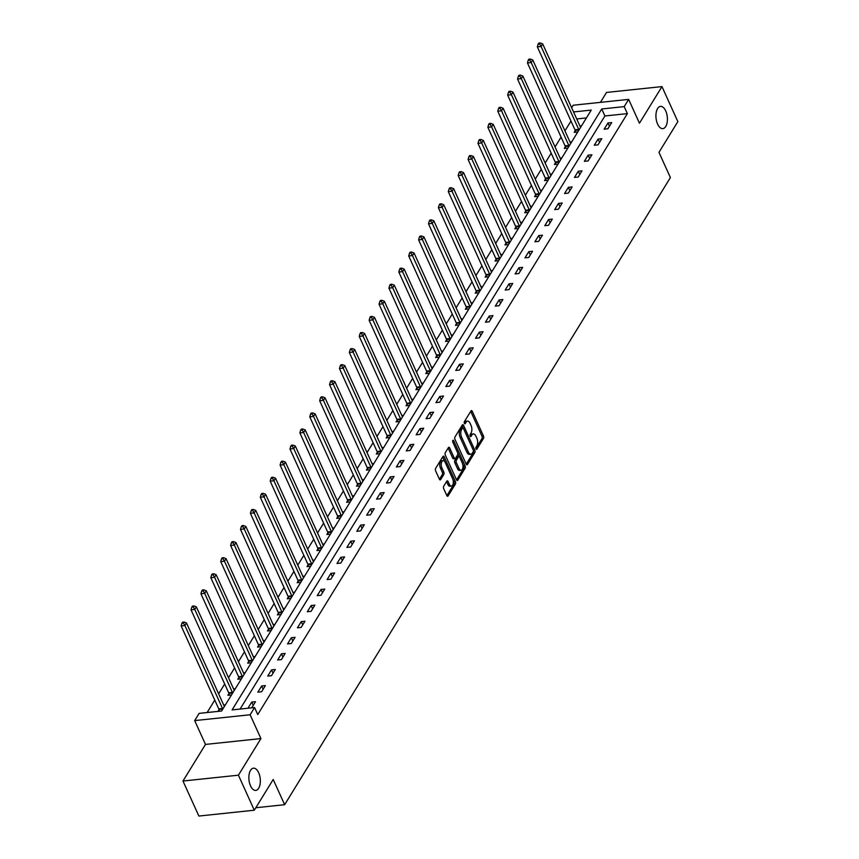 <?xml version="1.0" encoding="UTF-8"?>
<svg xmlns="http://www.w3.org/2000/svg" width="859" height="859" viewBox="0 0 859 859"><rect width="100%" height="100%" fill="white"/><g stroke="black" fill="none" stroke-linecap="round" stroke-linejoin="round"><path stroke-width="1.29" d="M475.993 448.903A1.203 0.612 84 0 0 476.552 449.386A1.203 0.612 84 0 0 476.863 449.16L483.477 438.401A1.718 0.87 84 0 0 483.477 436.018L472.246 411.257A1.718 0.87 84 0 0 471.451 410.57A1.718 0.87 84 0 0 471 410.892L464.386 421.651A1.203 0.612 84 0 0 464.386 423.326A1.203 0.612 84 0 0 464.944 423.809A1.203 0.612 84 0 0 465.256 423.573L466.115 422.188A5.487 2.781 84 0 1 467.543 421.125A5.487 2.781 84 0 1 470.109 423.347L471.043 425.409A5.487 2.781 84 0 1 471.043 433.043L470.184 434.439A1.203 0.612 84 0 0 470.195 436.114A1.203 0.612 84 0 0 470.753 436.597A1.203 0.612 84 0 0 471.065 436.361L471.913 434.976A5.487 2.781 84 0 1 473.341 433.913A5.487 2.781 84 0 1 475.907 436.136L476.842 438.197A5.487 2.781 84 0 1 476.842 445.842L475.993 447.228A1.203 0.612 84 0 0 475.993 448.903M258.666 772.692A11.178 5.659 84 0 0 253.426 768.171A11.178 5.659 84 0 0 249.099 774.539A11.178 5.659 84 0 0 250.538 785.888A11.178 5.659 84 0 0 255.778 790.409A11.178 5.659 84 0 0 260.105 784.052A11.178 5.659 84 0 0 258.666 772.692M665.725 110.918A11.178 5.659 84 0 0 660.496 106.398A11.178 5.659 84 0 0 656.158 112.765A11.178 5.659 84 0 0 657.607 124.115A11.178 5.659 84 0 0 662.837 128.635A11.178 5.659 84 0 0 667.175 122.279A11.178 5.659 84 0 0 665.725 110.918M443.684 486.248A1.718 0.87 84 0 0 443.684 488.631L446.841 495.579A1.718 0.87 84 0 0 447.646 496.266A1.718 0.87 84 0 0 448.087 495.944L455.431 483.993A1.718 0.87 84 0 0 455.431 481.609L444.2 456.859A1.718 0.87 84 0 0 443.394 456.161A1.718 0.87 84 0 0 442.954 456.494L435.61 468.434A1.718 0.87 84 0 0 435.61 470.818L439.411 479.215A1.718 0.87 84 0 0 440.216 479.902A1.718 0.87 84 0 0 440.667 479.58L443.802 474.469A1.718 0.87 84 0 0 443.802 472.074L441.913 467.919A4.585 2.319 84 0 1 441.322 463.259A4.585 2.319 84 0 1 443.104 460.649A4.585 2.319 84 0 1 445.252 462.496L452.639 478.796A4.585 2.319 84 0 1 453.23 483.456A4.585 2.319 84 0 1 451.458 486.065A4.585 2.319 84 0 1 449.311 484.218L448.076 481.502A1.718 0.87 84 0 0 447.281 480.804A1.718 0.87 84 0 0 446.83 481.137L443.684 486.248M254.296 810.209L198.869 816.05L182.978 781.024L238.415 775.183L254.296 810.209L273.205 779.478L284.64 804.7L670.396 177.577L658.96 152.354L677.858 121.624L661.967 86.598L639.45 123.202L628.648 99.386L624.214 106.602L627.381 113.613L257.743 714.548L254.565 707.548L250.119 714.763L194.682 720.604L199.127 713.378L221.601 711.016L591.25 110.081L573.544 111.938M238.415 775.183L260.932 738.579L250.119 714.763M466.201 464.096A1.718 0.87 84 0 0 467.006 464.794A1.718 0.87 84 0 0 467.446 464.461L474.791 452.521A1.718 0.87 84 0 0 474.791 450.137L463.559 425.377A1.718 0.87 84 0 0 462.765 424.69A1.718 0.87 84 0 0 462.314 425.012L454.969 436.963A1.718 0.87 84 0 0 454.969 439.346L466.201 464.096M465.116 468.262L457.772 480.202A1.718 0.87 84 0 1 457.321 480.535A1.718 0.87 84 0 1 456.516 479.837L445.295 455.087A1.718 0.87 84 0 1 445.295 452.693L448.43 447.582A1.718 0.87 84 0 1 448.881 447.26A1.718 0.87 84 0 1 449.676 447.947L454.239 457.987A1.718 0.87 84 0 0 455.034 458.685A1.718 0.87 84 0 0 455.485 458.352L457.568 454.959A1.718 0.87 84 0 0 457.568 452.575L452.822 442.117A1.203 0.612 84 0 1 452.672 440.903A1.203 0.612 84 0 1 453.133 440.216A1.203 0.612 84 0 1 453.692 440.699L465.116 465.868A1.718 0.87 84 0 1 465.116 468.262L463.613 468.413L456.548 479.902M661.967 86.598L606.529 92.439L600.43 102.361M255.821 807.739L284.64 804.7M627.381 113.613L604.908 115.976L240.09 709.062M607.957 122.987L604.156 129.172L607.893 128.775L611.705 122.59L607.957 122.987L609.45 126.262M598.068 139.072L594.256 145.257L598.004 144.86L601.805 138.675L598.068 139.072L599.55 142.347M588.168 155.157L584.367 161.342L588.114 160.944L591.915 154.76L588.168 155.157L589.661 158.432M578.279 171.242L574.467 177.426L578.214 177.029L582.015 170.844L578.279 171.242L579.761 174.517M568.379 187.326L564.578 193.511L568.325 193.125L572.126 186.929L568.379 187.326L569.871 190.601M558.49 203.411L554.678 209.596L558.425 209.209L562.226 203.014L558.49 203.411L559.971 206.686M548.59 219.496L544.789 225.681L548.536 225.294L552.337 219.109L548.59 219.496L550.082 222.782M538.7 235.581L534.889 241.766L538.636 241.379L542.448 235.194L538.7 235.581L540.182 238.866M528.8 251.666L524.999 257.861L528.747 257.464L532.548 251.279L528.8 251.666L530.293 254.951M518.911 267.75L515.099 273.946L518.847 273.549L522.659 267.364L518.911 267.75L520.393 271.036M509.011 283.846L505.21 290.031L508.957 289.633L512.759 283.449L509.011 283.846L510.504 287.121M499.122 299.931L495.31 306.115L499.058 305.718L502.869 299.533L499.122 299.931L500.604 303.206M489.222 316.015L485.421 322.2L489.168 321.803L492.969 315.618L489.222 316.015L490.714 319.29M479.333 332.1L475.521 338.285L479.268 337.888L483.08 331.703L479.333 332.1L480.815 335.375M469.433 348.185L465.632 354.37L469.379 353.972L473.18 347.788L469.433 348.185L470.925 351.46M459.544 364.27L455.732 370.454L459.479 370.057L463.291 363.872L459.544 364.27L461.025 367.545M449.644 380.354L445.842 386.539L449.59 386.142L453.391 379.957L449.644 380.354L451.136 383.629M439.754 396.439L435.942 402.624L439.69 402.227L443.502 396.042L439.754 396.439L441.236 399.714M429.854 412.524L426.053 418.709L429.801 418.312L433.602 412.127L429.854 412.524L431.347 415.799M419.965 428.609L416.153 434.794L419.901 434.407L423.712 428.212L419.965 428.609L421.447 431.884M410.065 444.694L406.264 450.878L410.011 450.492L413.813 444.296L410.065 444.694L411.558 447.969M400.176 460.778L396.375 466.963L400.111 466.577L403.923 460.392L400.176 460.778L401.658 464.064M390.276 476.863L386.475 483.059L390.222 482.661L394.023 476.477L390.276 476.863L391.768 480.149M380.387 492.948L376.586 499.143L380.322 498.746L384.134 492.561L380.387 492.948L381.868 496.234M370.487 509.033L366.686 515.228L370.433 514.831L374.234 508.646L370.487 509.033L371.979 512.318M360.597 525.128L356.796 531.313L360.533 530.916L364.345 524.731L360.597 525.128L362.079 528.403M350.708 541.213L346.896 547.398L350.644 547L354.445 540.816L350.708 541.213L352.19 544.488M340.808 557.298L337.007 563.483L340.744 563.085L344.556 556.9L340.808 557.298L342.301 560.573M330.919 573.382L327.107 579.567L330.855 579.17L334.656 572.985L330.919 573.382L332.401 576.657M321.019 589.467L317.218 595.652L320.965 595.255L324.766 589.07L321.019 589.467L322.512 592.742M311.13 605.552L307.318 611.737L311.065 611.34L314.866 605.155L311.13 605.552L312.612 608.827M301.23 621.637L297.429 627.822L301.176 627.424L304.977 621.24L301.23 621.637L302.722 624.912M291.341 637.722L287.529 643.906L291.276 643.509L295.077 637.324L291.341 637.722L292.822 640.997M281.441 653.806L277.64 659.991L281.387 659.594L285.188 653.409L281.441 653.806L282.933 657.081M271.551 669.891L267.74 676.076L271.487 675.689L275.299 669.494L271.551 669.891L273.033 673.166M261.651 685.976L257.85 692.161L261.598 691.774L265.399 685.579L261.651 685.976L263.144 689.251M251.708 707.848L255.51 701.674L251.762 702.061L247.961 708.235M570.988 121.022L564.932 130.858M561.088 137.107L555.043 146.943M551.199 153.192L545.143 163.027M541.299 169.277L535.254 179.112M531.41 185.361L525.354 195.197M521.51 201.446L515.464 211.282M511.62 217.531L505.564 227.367M501.72 233.616L495.675 243.451M491.831 249.701L485.775 259.536M481.931 265.785L475.886 275.621M472.042 281.87L465.986 291.706M462.142 297.955L456.097 307.79M452.253 314.04L446.197 323.875M442.353 330.135L436.308 339.971M432.464 346.22L426.408 356.055M422.564 362.305L416.518 372.14M412.674 378.389L406.618 388.225M402.774 394.474L396.729 404.31M392.885 410.559L386.84 420.395M382.985 426.644L376.94 436.479M373.096 442.729L367.051 452.564M363.207 458.813L357.151 468.649M353.307 474.898L347.261 484.734M343.417 490.983L337.362 500.818M333.517 507.068L327.472 516.903M323.628 523.152L317.572 532.988M313.728 539.237L307.683 549.073M303.839 555.322L297.783 565.158M293.939 571.418L287.894 581.253M284.05 587.502L277.994 597.338M274.15 603.587L268.105 613.423M264.261 619.672L258.205 629.507M254.361 635.757L248.315 645.592M244.471 651.841L238.415 661.677M234.571 667.926L228.526 677.762M224.682 684.011L218.626 693.847M214.782 700.096L207.137 712.541M586.418 117.93L576.722 118.95M575.208 130.665L574.188 132.329L577.796 131.953M579.9 125.94L581.597 125.758M565.319 146.749L564.288 148.414L567.896 148.038M570 142.025L571.707 141.853M555.419 162.834L554.399 164.498L558.006 164.123M560.111 158.11L561.807 157.938M545.529 178.919L544.499 180.583L548.106 180.207M550.211 174.194L551.918 174.023M535.64 195.004L534.609 196.668L538.217 196.292M540.322 190.279L542.018 190.107M525.74 211.089L524.709 212.753L528.317 212.377M530.422 206.364L532.129 206.192M515.851 227.173L514.82 228.838L518.428 228.462M520.533 222.46L522.229 222.277M505.951 243.258L504.92 244.922L508.528 244.547M510.633 238.544L512.34 238.362M496.062 259.343L495.031 261.018L498.639 260.631M500.743 254.629L502.44 254.447M486.162 275.428L485.142 277.103L488.739 276.716M490.843 270.714L492.551 270.531M476.273 291.512L475.242 293.187L478.85 292.801M480.954 286.799L482.651 286.616M466.373 307.597L465.353 309.272L468.95 308.886M471.054 302.883L472.761 302.701M456.483 323.682L455.453 325.357L459.06 324.97M461.165 318.968L462.861 318.786M446.583 339.767L445.563 341.442L449.16 341.055M451.265 335.053L452.972 334.87M436.694 355.851L435.663 357.527L439.271 357.151M441.376 351.138L443.072 350.955M426.794 371.947L425.774 373.611L429.371 373.236M431.476 367.222L433.183 367.04M416.905 388.032L415.874 389.696L419.482 389.32M421.586 383.307L423.283 383.135M407.005 404.117L405.985 405.781L409.593 405.405M411.697 399.392L413.394 399.22M397.116 420.201L396.085 421.866L399.693 421.49M401.797 415.477L403.494 415.305M387.216 436.286L386.196 437.95L389.803 437.575M391.908 431.562L393.605 431.39M377.326 452.371L376.296 454.035L379.903 453.659M382.008 447.646L383.705 447.475M367.427 468.456L366.406 470.12L370.014 469.744M372.119 463.742L373.815 463.559M357.537 484.54L356.506 486.205L360.114 485.829M362.219 479.827L363.926 479.644M347.637 500.625L346.617 502.3L350.225 501.914M352.33 495.911L354.026 495.729M337.748 516.71L336.717 518.385L340.325 517.998M342.43 511.996L344.137 511.814M327.848 532.795L326.828 534.47L330.436 534.083M332.54 528.081L334.237 527.898M317.959 548.88L316.928 550.555L320.536 550.168M322.64 544.166L324.348 543.983M308.059 564.964L307.039 566.639L310.647 566.253M312.751 560.251L314.448 560.068M298.17 581.049L297.139 582.724L300.747 582.338M302.851 576.335L304.558 576.153M288.27 597.134L287.25 598.809L290.857 598.433M292.962 592.42L294.658 592.238M278.38 613.229L277.35 614.894L280.957 614.518M283.062 608.505L284.769 608.322M268.491 629.314L267.46 630.978L271.068 630.603M273.173 624.59L274.869 624.418M258.591 645.399L257.56 647.063L261.168 646.687M263.273 640.674L264.98 640.503M248.702 661.484L247.671 663.148L251.279 662.772M253.384 656.759L255.08 656.587M238.802 677.568L237.771 679.233L241.379 678.857M243.484 672.844L245.191 672.672M228.913 693.653L227.882 695.318L231.49 694.942M233.594 688.929L235.291 688.757M219.013 709.738L217.993 711.392M223.694 705.024L225.402 704.842M260.932 738.579L205.494 744.42L182.978 781.024M205.494 744.42L194.682 720.604M571.654 107.762L573.211 105.227L628.648 99.386M624.214 106.602L601.729 108.975L232.091 709.91L254.565 707.548M604.908 115.976L601.729 108.975M251.762 702.061L253.244 705.346M473.341 433.913L471.838 434.074A5.487 2.781 84 0 0 470.421 435.126L471.913 434.976M470.066 435.717L470.421 435.126M467.543 421.125L466.04 421.286A5.487 2.781 84 0 0 464.622 422.338L466.115 422.188M464.257 422.929L464.622 422.338M475.865 448.505L481.985 438.562A1.718 0.87 84 0 0 481.974 436.168L470.753 411.418A1.718 0.87 84 0 0 470.721 411.354M463.184 427.997L462.067 425.538A1.718 0.87 84 0 0 462.035 425.473M466.233 464.161L473.298 452.682A1.718 0.87 84 0 0 473.373 450.492M473.234 451.705A1.203 0.612 84 0 0 473.234 450.041L463.377 428.308A1.203 0.612 84 0 0 462.818 427.825A1.203 0.612 84 0 0 462.507 428.05L461.605 429.521A5.487 2.781 84 0 0 461.605 437.167L468.348 452.017A5.487 2.781 84 0 0 470.915 454.228A5.487 2.781 84 0 0 472.332 453.176L473.234 451.705M461.67 428.147A1.203 0.612 84 0 0 461.315 427.986A1.203 0.612 84 0 0 461.004 428.212L462.507 428.05M470.915 454.228L469.411 454.39A5.487 2.781 84 0 1 466.845 452.167L460.113 437.317A5.487 2.781 84 0 1 460.102 429.683L461.004 428.212M455.034 458.685L453.541 458.835A1.718 0.87 84 0 1 452.736 458.148L448.183 448.108A1.718 0.87 84 0 0 448.151 448.044M457.729 453.058L459.458 456.87M462.582 463.763L463.613 466.029L465.116 465.868M458.964 468.402A4.585 2.319 84 0 0 461.1 470.26A4.585 2.319 84 0 0 462.883 467.65A4.585 2.319 84 0 0 462.292 462.99L459.683 457.246A1.718 0.87 84 0 0 458.889 456.558A1.718 0.87 84 0 0 458.438 456.891L456.354 460.274A1.718 0.87 84 0 0 456.354 462.668L458.964 468.402L457.46 468.563A4.585 2.319 84 0 0 459.608 470.421L461.1 470.26M458.889 456.558L457.385 456.709A1.718 0.87 84 0 0 456.945 457.042L458.438 456.891M457.46 468.563L454.862 462.818A1.718 0.87 84 0 1 454.851 460.435L456.945 457.042M463.613 468.413A1.718 0.87 84 0 0 463.613 466.029M451.458 486.065L449.955 486.226A4.585 2.319 84 0 1 447.807 484.369L446.583 481.652A1.718 0.87 84 0 0 446.551 481.588M443.104 460.649L441.601 460.811A4.585 2.319 84 0 0 439.829 463.42A4.585 2.319 84 0 0 440.42 468.069L441.913 467.919M439.443 479.279L442.31 474.619A1.718 0.87 84 0 0 442.31 472.235L440.42 468.069M444.887 461.841L442.707 457.009A1.718 0.87 84 0 0 442.675 456.945M446.873 495.643L453.939 484.154A1.718 0.87 84 0 0 453.928 481.77L452.929 479.569M580.63 127.336L580.577 127.272A1.75 0.88 -96 0 1 580.297 126.821L542.673 43.884L541.084 46.461L537.337 46.848L574.961 129.795A1.75 0.88 -96 0 1 575.154 130.396L575.53 132.189M539.613 43.981L540.247 42.95L538.743 43.111L538.11 44.142L539.613 43.981L541.084 46.461L578.708 129.398A1.75 0.88 -96 0 1 578.902 129.999L578.923 130.106M540.247 42.95L542.673 43.884M537.337 46.848L538.11 44.142M570.741 143.421L570.687 143.356A1.75 0.88 -96 0 1 570.397 142.905L532.773 59.969L531.195 62.546L527.447 62.932L565.072 145.88A1.75 0.88 -96 0 1 565.265 146.481L565.641 148.274M529.713 60.066L530.347 59.035L528.854 59.196L528.221 60.227L529.713 60.066L531.195 62.546L568.819 145.482A1.75 0.88 -96 0 1 569.012 146.084L569.034 146.191M530.347 59.035L532.773 59.969M527.447 62.932L528.221 60.227M560.841 159.506L560.787 159.441A1.75 0.88 -96 0 1 560.508 158.99L522.884 76.054L521.295 78.631L517.548 79.028L555.172 161.964A1.75 0.88 -96 0 1 555.365 162.566L555.741 164.359M519.824 76.15L520.457 75.12L518.954 75.281L518.321 76.311L519.824 76.15L521.295 78.631L558.919 161.567A1.75 0.88 -96 0 1 559.112 162.168L559.134 162.276M520.457 75.12L522.884 76.054M517.548 79.028L518.321 76.311M550.952 175.59L550.898 175.526A1.75 0.88 -96 0 1 550.619 175.075L512.984 92.138L511.406 94.715L507.658 95.113L545.282 178.049A1.75 0.88 -96 0 1 545.476 178.651L545.852 180.444M509.924 92.235L510.568 91.204L509.065 91.365L508.431 92.396L509.924 92.235L511.406 94.715L549.03 177.663A1.75 0.88 -96 0 1 549.223 178.253L549.245 178.361M510.568 91.204L512.984 92.138M507.658 95.113L508.431 92.396M541.052 191.675L540.998 191.611A1.75 0.88 -96 0 1 540.719 191.17L503.095 108.223L501.506 110.8L497.758 111.198L535.382 194.134A1.75 0.88 -96 0 1 535.576 194.735L535.952 196.528M500.035 108.32L500.668 107.289L499.176 107.45L498.531 108.481L500.035 108.32L501.506 110.8L539.13 193.747A1.75 0.88 -96 0 1 539.323 194.338L539.345 194.445M500.668 107.289L503.095 108.223M497.758 111.198L498.531 108.481M531.163 207.76L531.109 207.695A1.75 0.88 -96 0 1 530.83 207.255L493.195 124.308L491.616 126.885L487.869 127.282L525.493 210.219A1.75 0.88 -96 0 1 525.687 210.82L526.062 212.613M490.135 124.405L490.779 123.374L489.276 123.535L488.642 124.566L490.135 124.405L491.616 126.885L529.241 209.832A1.75 0.88 -96 0 1 529.434 210.423L529.455 210.53M490.779 123.374L493.195 124.308M487.869 127.282L488.642 124.566M521.263 223.845L521.209 223.78A1.75 0.88 -96 0 1 520.93 223.34L483.306 140.393L481.716 142.97L477.969 143.367L515.604 226.304A1.75 0.88 -96 0 1 515.787 226.905L516.162 228.698M480.245 140.489L480.879 139.459L479.386 139.62L478.742 140.651L480.245 140.489L481.716 142.97L519.341 225.917A1.75 0.88 -96 0 1 519.534 226.508L519.555 226.615M480.879 139.459L483.306 140.393M477.969 143.367L478.742 140.651M511.373 239.929L511.32 239.876A1.75 0.88 -96 0 1 511.041 239.425L473.416 156.478L471.827 159.055L468.08 159.452L505.704 242.399A1.75 0.88 -96 0 1 505.897 242.99L506.273 244.783M470.356 156.574L470.99 155.543L469.486 155.704L468.853 156.735L470.356 156.574L471.827 159.055L509.451 242.002A1.75 0.88 -96 0 1 509.645 242.592L509.666 242.71M470.99 155.543L473.416 156.478M468.08 159.452L468.853 156.735M501.473 256.014L501.42 255.961A1.75 0.88 -96 0 1 501.141 255.51L463.516 172.562L461.927 175.139L458.191 175.537L495.815 258.484A1.75 0.88 -96 0 1 495.997 259.074L496.373 260.868M460.456 172.67L461.09 171.639L459.597 171.789L458.964 172.82L460.456 172.67L461.927 175.139L499.551 258.087A1.75 0.88 -96 0 1 499.745 258.688L499.766 258.795M461.09 171.639L463.516 172.562M458.191 175.537L458.964 172.82M491.584 272.099L491.531 272.045A1.75 0.88 -96 0 1 491.251 271.594L453.627 188.647L452.038 191.224L448.291 191.621L485.915 274.569A1.75 0.88 -96 0 1 486.108 275.159L486.484 276.952M450.567 188.755L451.2 187.724L449.697 187.874L449.064 188.905L450.567 188.755L452.038 191.224L489.662 274.171A1.75 0.88 -96 0 1 489.855 274.773L489.877 274.88M451.2 187.724L453.627 188.647M448.291 191.621L449.064 188.905M481.684 288.184L481.641 288.13A1.75 0.88 -96 0 1 481.351 287.679L443.727 204.732L442.138 207.309L438.401 207.706L476.026 290.653A1.75 0.88 -96 0 1 476.208 291.244L476.584 293.037M440.667 204.839L441.301 203.808L439.808 203.959L439.174 204.99L440.667 204.839L442.138 207.309L479.762 290.256A1.75 0.88 -96 0 1 479.956 290.857L479.977 290.965M441.301 203.808L443.727 204.732M438.401 207.706L439.174 204.99M471.795 304.269L471.741 304.215A1.75 0.88 -96 0 1 471.462 303.764L433.838 220.817L432.249 223.394L428.501 223.791L466.126 306.738A1.75 0.88 -96 0 1 466.319 307.329L466.695 309.133M430.778 220.924L431.411 219.893L429.908 220.044L429.275 221.074L430.778 220.924L432.249 223.394L469.873 306.341A1.75 0.88 -96 0 1 470.066 306.942L470.088 307.05M431.411 219.893L433.838 220.817M428.501 223.791L429.275 221.074M461.895 320.353L461.852 320.3A1.75 0.88 -96 0 1 461.562 319.849L423.938 236.901L422.349 239.478L418.612 239.876L456.236 322.823A1.75 0.88 -96 0 1 456.419 323.424L456.795 325.217M420.878 237.009L421.511 235.978L420.019 236.139L419.385 237.17L420.878 237.009L422.349 239.478L459.973 322.426A1.75 0.88 -96 0 1 460.166 323.027L460.188 323.134M421.511 235.978L423.938 236.901M418.612 239.876L419.385 237.17M452.006 336.438L451.952 336.384A1.75 0.88 -96 0 1 451.673 335.933L414.049 252.986L412.46 255.574L408.712 255.961L446.336 338.908A1.75 0.88 -96 0 1 446.53 339.509L446.905 341.302M410.989 253.094L411.622 252.063L410.119 252.224L409.485 253.255L410.989 253.094L412.46 255.574L450.084 338.51A1.75 0.88 -96 0 1 450.277 339.112L450.299 339.219M411.622 252.063L414.049 252.986M408.712 255.961L409.485 253.255M442.117 352.523L442.063 352.469A1.75 0.88 -96 0 1 441.773 352.018L404.149 269.082L402.56 271.659L398.823 272.045L436.447 354.992A1.75 0.88 -96 0 1 436.64 355.594L437.006 357.387M401.089 269.178L401.722 268.148L400.23 268.309L399.596 269.339L401.089 269.178L402.56 271.659L440.195 354.595A1.75 0.88 -96 0 1 440.377 355.197L440.399 355.304M401.722 268.148L404.149 269.082M398.823 272.045L399.596 269.339M432.217 368.618L432.163 368.554A1.75 0.88 -96 0 1 431.884 368.103L394.26 285.167L392.67 287.744L388.923 288.13L426.547 371.077A1.75 0.88 -96 0 1 426.74 371.679L427.116 373.472M391.199 285.263L391.833 284.232L390.33 284.393L389.696 285.424L391.199 285.263L392.67 287.744L430.295 370.68A1.75 0.88 -96 0 1 430.488 371.281L430.509 371.389M391.833 284.232L394.26 285.167M388.923 288.13L389.696 285.424M422.327 384.703L422.274 384.639A1.75 0.88 -96 0 1 421.984 384.188L384.36 301.251L382.781 303.828L379.034 304.215L416.658 387.162A1.75 0.88 -96 0 1 416.851 387.763L417.227 389.557M381.299 301.348L381.933 300.317L380.44 300.478L379.807 301.509L381.299 301.348L382.781 303.828L420.405 386.765A1.75 0.88 -96 0 1 420.588 387.366L420.62 387.473M381.933 300.317L384.36 301.251M379.034 304.215L379.807 301.509M412.427 400.788L412.374 400.724A1.75 0.88 -96 0 1 412.095 400.273L374.47 317.336L372.881 319.913L369.134 320.31L406.758 403.247A1.75 0.88 -96 0 1 406.951 403.848L407.327 405.641M371.41 317.433L372.044 316.402L370.54 316.563L369.907 317.594L371.41 317.433L372.881 319.913L410.505 402.85A1.75 0.88 -96 0 1 410.699 403.451L410.72 403.558M372.044 316.402L374.47 317.336M369.134 320.31L369.907 317.594M402.538 416.873L402.484 416.808A1.75 0.88 -96 0 1 402.195 416.357L364.57 333.421L362.992 335.998L359.245 336.395L396.869 419.332A1.75 0.88 -96 0 1 397.062 419.933L397.438 421.726M361.51 333.517L362.144 332.487L360.651 332.648L360.018 333.679L361.51 333.517L362.992 335.998L400.616 418.945A1.75 0.88 -96 0 1 400.799 419.536L400.831 419.643M362.144 332.487L364.57 333.421M359.245 336.395L360.018 333.679M392.638 432.957L392.584 432.893A1.75 0.88 -96 0 1 392.305 432.453L354.681 349.506L353.092 352.083L349.345 352.48L386.969 435.416A1.75 0.88 -96 0 1 387.162 436.018L387.538 437.811M351.621 349.602L352.254 348.571L350.751 348.733L350.118 349.763L351.621 349.602L353.092 352.083L390.716 435.03A1.75 0.88 -96 0 1 390.909 435.62L390.931 435.728M352.254 348.571L354.681 349.506M349.345 352.48L350.118 349.763M382.749 449.042L382.695 448.978A1.75 0.88 -96 0 1 382.405 448.538L344.781 365.59L343.203 368.167L339.455 368.565L377.08 451.501A1.75 0.88 -96 0 1 377.273 452.102L377.649 453.896M341.721 365.687L342.354 364.656L340.862 364.817L340.228 365.848L341.721 365.687L343.203 368.167L380.827 451.115A1.75 0.88 -96 0 1 381.009 451.705L381.042 451.813M342.354 364.656L344.781 365.59M339.455 368.565L340.228 365.848M372.849 465.127L372.795 465.063A1.75 0.88 -96 0 1 372.516 464.622L334.892 381.675L333.303 384.252L329.555 384.649L367.18 467.586A1.75 0.88 -96 0 1 367.373 468.187L367.749 469.98M331.832 381.772L332.465 380.741L330.962 380.902L330.328 381.933L331.832 381.772L333.303 384.252L370.927 467.199A1.75 0.88 -96 0 1 371.12 467.79L371.142 467.897M332.465 380.741L334.892 381.675M329.555 384.649L330.328 381.933M362.96 481.212L362.906 481.158A1.75 0.88 -96 0 1 362.616 480.707L324.992 397.76L323.413 400.337L319.666 400.734L357.29 483.681A1.75 0.88 -96 0 1 357.484 484.272L357.859 486.065M321.932 397.867L322.565 396.826L321.073 396.987L320.439 398.018L321.932 397.867L323.413 400.337L361.038 483.284A1.75 0.88 -96 0 1 361.231 483.875L361.252 483.993M322.565 396.826L324.992 397.76M319.666 400.734L320.439 398.018M353.06 497.297L353.006 497.243A1.75 0.88 -96 0 1 352.727 496.792L315.103 413.845L313.514 416.422L309.766 416.819L347.39 499.766A1.75 0.88 -96 0 1 347.584 500.357L347.959 502.15M312.042 413.952L312.676 412.921L311.173 413.072L310.539 414.102L312.042 413.952L313.514 416.422L351.138 499.369A1.75 0.88 -96 0 1 351.331 499.97L351.352 500.078M312.676 412.921L315.103 413.845M309.766 416.819L310.539 414.102M343.171 513.381L343.117 513.328A1.75 0.88 -96 0 1 342.827 512.877L305.203 429.929L303.624 432.507L299.877 432.904L337.501 515.851A1.75 0.88 -96 0 1 337.694 516.442L338.07 518.235M302.143 430.037L302.776 429.006L301.284 429.156L300.65 430.187L302.143 430.037L303.624 432.507L341.248 515.454A1.75 0.88 -96 0 1 341.442 516.055L341.463 516.162M302.776 429.006L305.203 429.929M299.877 432.904L300.65 430.187M333.271 529.466L333.217 529.412A1.75 0.88 -96 0 1 332.938 528.961L295.313 446.014L293.724 448.591L289.977 448.989L327.601 531.936A1.75 0.88 -96 0 1 327.794 532.526L328.17 534.319M292.253 446.122L292.887 445.091L291.384 445.241L290.75 446.272L292.253 446.122L293.724 448.591L331.349 531.538A1.75 0.88 -96 0 1 331.542 532.14L331.563 532.247M292.887 445.091L295.313 446.014M289.977 448.989L290.75 446.272M323.381 545.551L323.328 545.497A1.75 0.88 -96 0 1 323.038 545.046L285.413 462.099L283.835 464.676L280.088 465.073L317.712 548.021A1.75 0.88 -96 0 1 317.905 548.611L318.281 550.415M282.353 462.206L282.987 461.176L281.494 461.326L280.861 462.357L282.353 462.206L283.835 464.676L321.459 547.623A1.75 0.88 -96 0 1 321.653 548.225L321.674 548.332M282.987 461.176L285.413 462.099M280.088 465.073L280.861 462.357M313.481 561.636L313.428 561.582A1.75 0.88 -96 0 1 313.148 561.131L275.524 478.184L273.935 480.761L270.188 481.158L307.812 564.105A1.75 0.88 -96 0 1 308.005 564.707L308.381 566.5M272.464 478.291L273.098 477.26L271.594 477.421L270.961 478.452L272.464 478.291L273.935 480.761L311.559 563.708A1.75 0.88 -96 0 1 311.753 564.309L311.774 564.417M273.098 477.26L275.524 478.184M270.188 481.158L270.961 478.452M303.592 577.72L303.538 577.667A1.75 0.88 -96 0 1 303.248 577.216L265.624 494.269L264.046 496.856L260.298 497.243L297.923 580.19A1.75 0.88 -96 0 1 298.116 580.791L298.492 582.585M262.564 494.376L263.198 493.345L261.705 493.506L261.072 494.537L262.564 494.376L264.046 496.856L301.67 579.793A1.75 0.88 -96 0 1 301.863 580.394L301.885 580.501M263.198 493.345L265.624 494.269M260.298 497.243L261.072 494.537M293.692 593.805L293.638 593.752A1.75 0.88 -96 0 1 293.359 593.301L255.735 510.364L254.146 512.941L250.398 513.328L288.023 596.275A1.75 0.88 -96 0 1 288.216 596.876L288.592 598.669M252.675 510.461L253.308 509.43L251.805 509.591L251.172 510.622L252.675 510.461L254.146 512.941L291.77 595.878A1.75 0.88 -96 0 1 291.963 596.479L291.985 596.586M253.308 509.43L255.735 510.364M250.398 513.328L251.172 510.622M283.803 609.901L283.749 609.836A1.75 0.88 -96 0 1 283.47 609.385L245.835 526.449L244.257 529.026L240.509 529.412L278.133 612.36A1.75 0.88 -96 0 1 278.327 612.961L278.703 614.754M242.775 526.546L243.419 525.515L241.916 525.676L241.282 526.707L242.775 526.546L244.257 529.026L281.881 611.962A1.75 0.88 -96 0 1 282.074 612.564L282.096 612.671M243.419 525.515L245.835 526.449M240.509 529.412L241.282 526.707M273.903 625.986L273.849 625.921A1.75 0.88 -96 0 1 273.57 625.47L235.946 542.534L234.357 545.111L230.609 545.497L268.244 628.444A1.75 0.88 -96 0 1 268.427 629.046L268.803 630.839M232.886 542.63L233.519 541.599L232.027 541.761L231.382 542.791L232.886 542.63L234.357 545.111L271.981 628.047A1.75 0.88 -96 0 1 272.174 628.648L272.196 628.756M233.519 541.599L235.946 542.534M230.609 545.497L231.382 542.791M264.014 642.07L263.96 642.006A1.75 0.88 -96 0 1 263.681 641.555L226.046 558.618L224.467 561.195L220.72 561.593L258.344 644.529A1.75 0.88 -96 0 1 258.538 645.13L258.913 646.924M222.996 558.715L223.63 557.684L222.127 557.845L221.493 558.876L222.996 558.715L224.467 561.195L262.092 644.132A1.75 0.88 -96 0 1 262.285 644.733L262.306 644.841M223.63 557.684L226.046 558.618M220.72 561.593L221.493 558.876M254.114 658.155L254.06 658.091A1.75 0.88 -96 0 1 253.781 657.64L216.157 574.703L214.567 577.28L210.82 577.678L248.455 660.614A1.75 0.88 -96 0 1 248.638 661.215L249.013 663.008M213.096 574.8L213.73 573.769L212.237 573.93L211.593 574.961L213.096 574.8L214.567 577.28L252.192 660.227A1.75 0.88 -96 0 1 252.385 660.818L252.406 660.925M213.73 573.769L216.157 574.703M210.82 577.678L211.593 574.961M244.224 674.24L244.171 674.175A1.75 0.88 -96 0 1 243.892 673.735L206.267 590.788L204.678 593.365L200.931 593.762L238.555 676.699A1.75 0.88 -96 0 1 238.748 677.3L239.124 679.093M203.207 590.885L203.841 589.854L202.337 590.015L201.704 591.046L203.207 590.885L204.678 593.365L242.302 676.312A1.75 0.88 -96 0 1 242.496 676.903L242.517 677.01M203.841 589.854L206.267 590.788M200.931 593.762L201.704 591.046M234.324 690.325L234.271 690.26A1.75 0.88 -96 0 1 233.992 689.82L196.367 606.873L194.778 609.45L191.042 609.847L228.666 692.784A1.75 0.88 -96 0 1 228.848 693.385L229.224 695.178M193.307 606.969L193.941 605.939L192.448 606.1L191.815 607.13L193.307 606.969L194.778 609.45L232.402 692.397A1.75 0.88 -96 0 1 232.596 692.988L232.617 693.095M193.941 605.939L196.367 606.873M191.042 609.847L191.815 607.13M224.435 706.409L224.382 706.345A1.75 0.88 -96 0 1 224.102 705.905L186.478 622.958L184.889 625.535L181.142 625.932L218.766 708.879A1.75 0.88 -96 0 1 218.959 709.47L219.335 711.252M183.418 623.054L184.051 622.023L182.548 622.184L181.915 623.215L183.418 623.054L184.889 625.535L222.513 708.482A1.75 0.88 -96 0 1 222.706 709.072L222.728 709.18M184.051 622.023L186.478 622.958M181.142 625.932L181.915 623.215M476.197 449.225L476.863 449.16M464.601 423.648L465.256 423.573M470.399 436.436L471.065 436.361M470.753 411.418L472.246 411.257M481.974 436.168L483.477 436.018M481.985 438.562L483.477 438.401M462.067 425.538L463.559 425.377M473.33 450.288L474.791 450.137M473.298 452.682L474.791 452.521M466.501 464.569L467.446 464.461M460.102 429.683L461.605 429.521M460.113 437.317L461.605 437.167M466.845 452.167L468.348 452.017M456.816 480.299L457.772 480.202M448.183 448.108L449.676 447.947M452.736 458.148L454.239 457.987M452.682 440.807L453.692 440.699M454.851 460.435L456.354 460.274M454.862 462.818L456.354 462.668M446.583 481.652L448.076 481.502M447.807 484.369L449.311 484.218M442.31 472.235L443.802 472.074M442.31 474.619L443.802 474.469M439.711 479.676L440.667 479.58M442.707 457.009L444.2 456.859M453.928 481.77L455.431 481.609M453.939 484.154L455.431 483.993M447.142 496.04L448.087 495.944M574.961 129.795L578.708 129.398M575.154 130.396L578.902 129.999M565.072 145.88L568.819 145.482M565.265 146.481L569.012 146.084M555.172 161.964L558.919 161.567M555.365 162.566L559.112 162.168M545.282 178.049L549.03 177.663M545.476 178.651L549.223 178.253M535.382 194.134L539.13 193.747M535.576 194.735L539.323 194.338M525.493 210.219L529.241 209.832M525.687 210.82L529.434 210.423M515.604 226.304L519.341 225.917M515.787 226.905L519.534 226.508M505.704 242.399L509.451 242.002M505.897 242.99L509.645 242.592M495.815 258.484L499.551 258.087M495.997 259.074L499.745 258.688M485.915 274.569L489.662 274.171M486.108 275.159L489.855 274.773M476.026 290.653L479.762 290.256M476.208 291.244L479.956 290.857M466.126 306.738L469.873 306.341M466.319 307.329L470.066 306.942M456.236 322.823L459.973 322.426M456.419 323.424L460.166 323.027M446.336 338.908L450.084 338.51M446.53 339.509L450.277 339.112M436.447 354.992L440.195 354.595M436.64 355.594L440.377 355.197M426.547 371.077L430.295 370.68M426.74 371.679L430.488 371.281M416.658 387.162L420.405 386.765M416.851 387.763L420.588 387.366M406.758 403.247L410.505 402.85M406.951 403.848L410.699 403.451M396.869 419.332L400.616 418.945M397.062 419.933L400.799 419.536M386.969 435.416L390.716 435.03M387.162 436.018L390.909 435.62M377.08 451.501L380.827 451.115M377.273 452.102L381.009 451.705M367.18 467.586L370.927 467.199M367.373 468.187L371.12 467.79M357.29 483.681L361.038 483.284M357.484 484.272L361.231 483.875M347.39 499.766L351.138 499.369M347.584 500.357L351.331 499.97M337.501 515.851L341.248 515.454M337.694 516.442L341.442 516.055M327.601 531.936L331.349 531.538M327.794 532.526L331.542 532.14M317.712 548.021L321.459 547.623M317.905 548.611L321.653 548.225M307.812 564.105L311.559 563.708M308.005 564.707L311.753 564.309M297.923 580.19L301.67 579.793M298.116 580.791L301.863 580.394M288.023 596.275L291.77 595.878M288.216 596.876L291.963 596.479M278.133 612.36L281.881 611.962M278.327 612.961L282.074 612.564M268.244 628.444L271.981 628.047M268.427 629.046L272.174 628.648M258.344 644.529L262.092 644.132M258.538 645.13L262.285 644.733M248.455 660.614L252.192 660.227M248.638 661.215L252.385 660.818M238.555 676.699L242.302 676.312M238.748 677.3L242.496 676.903M228.666 692.784L232.402 692.397M228.848 693.385L232.596 692.988M218.766 708.879L222.513 708.482M218.959 709.47L222.706 709.072M461.315 427.986L462.818 427.825"/></g></svg>
